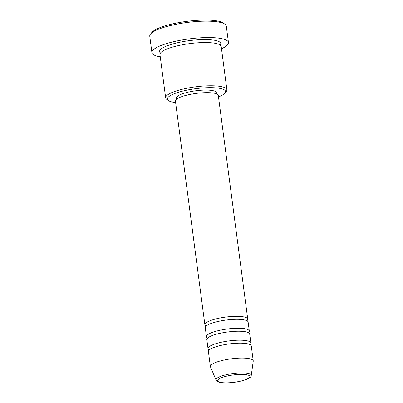 <?xml version="1.0" encoding="UTF-8"?>
<svg xmlns="http://www.w3.org/2000/svg" width="403" height="403" viewBox="0 0 403 403"><rect width="100%" height="100%" fill="white"/><g stroke="black" fill="none" stroke-linecap="round" stroke-linejoin="round"><path stroke-width="0.6" d="M206.109 326.118A21.616 4.901 -7.5 0 1 204.88 324.763A21.616 4.901 -7.5 0 1 216.356 318.808A21.616 4.901 -7.5 0 1 239.034 316.38A21.616 4.901 -7.5 0 1 247.744 319.121A21.616 4.901 -7.5 0 1 246.908 320.748M207.681 338.046A21.616 4.901 -7.5 0 1 206.447 336.691L205.273 327.745A21.616 4.901 -7.5 0 1 216.749 321.79A21.616 4.901 -7.5 0 1 239.427 319.362A21.616 4.901 -7.5 0 1 248.137 322.103L249.316 331.049A21.616 4.901 -7.5 0 1 248.475 332.677M206.447 336.691A21.616 4.901 -7.5 0 1 217.927 330.737A21.616 4.901 -7.5 0 1 240.606 328.309A21.616 4.901 -7.5 0 1 249.316 331.049M209.253 349.975A21.616 4.901 -7.5 0 1 208.019 348.62L206.84 339.674A21.616 4.901 -7.5 0 1 218.32 333.719A21.616 4.901 -7.5 0 1 240.994 331.291A21.616 4.901 -7.5 0 1 249.709 334.032L250.888 342.978A21.616 4.901 -7.5 0 1 250.046 344.605M208.019 348.62A21.616 4.901 -7.5 0 1 219.499 342.666A21.616 4.901 -7.5 0 1 242.173 340.238A21.616 4.901 -7.5 0 1 250.888 342.978M216.058 380.064L210.457 366.811A21.616 4.901 -7.5 0 1 210.376 366.513L208.411 351.602A21.616 4.901 -7.5 0 1 219.892 345.648A21.616 4.901 -7.5 0 1 242.566 343.22A21.616 4.901 -7.5 0 1 251.281 345.96L253.24 360.871A21.616 4.901 -7.5 0 1 253.24 361.179L251.26 375.43A17.787 4.03 -7.5 0 0 244.092 372.921A17.787 4.03 -7.5 0 0 224.955 375.042A17.787 4.03 -7.5 0 0 216.058 380.064C216.386 380.744 217.026 382.492 223.917 382.85C231.377 383.011 238.505 382.009 245.296 379.853C251.457 377.571 250.893 376.226 251.26 375.43M218.491 96.932A29.338 6.649 172.5 0 0 224.965 93.108A29.338 6.649 172.5 0 0 213.736 87.743A29.338 6.649 172.5 0 0 180.035 91.813A29.338 6.649 172.5 0 0 168.383 100.554A29.338 6.649 172.5 0 0 175.627 102.574M168.383 100.554L166.711 99.34A30.885 7.002 -7.5 0 1 165.658 97.838A30.885 7.002 -7.5 0 1 182.055 89.33A30.885 7.002 -7.5 0 1 214.451 85.859A30.885 7.002 -7.5 0 1 226.894 89.773A30.885 7.002 -7.5 0 1 226.269 91.501L224.965 93.108M150.546 34.059L151.845 32.457A37.061 8.398 -7.5 0 1 209.646 20.15A37.061 8.398 -7.5 0 1 223.312 23.047L224.99 24.261A38.602 8.75 172.5 0 0 210.749 21.243A38.602 8.75 172.5 0 0 150.546 34.059A38.602 8.75 172.5 0 0 149.76 36.22L151.916 52.622A38.602 8.75 -7.5 0 1 172.419 41.988A38.602 8.75 -7.5 0 1 212.91 37.645A38.602 8.75 -7.5 0 1 228.466 42.542A38.602 8.75 -7.5 0 1 221.494 48.753M165.658 97.838L159.966 54.596A30.885 7.002 -7.5 0 1 176.363 46.088A30.885 7.002 -7.5 0 1 208.759 42.617A30.885 7.002 -7.5 0 1 221.202 46.531L226.894 89.773M204.88 324.763L175.431 101.103A21.616 4.901 -7.5 0 1 186.911 95.143A21.616 4.901 -7.5 0 1 209.585 92.715A21.616 4.901 -7.5 0 1 218.3 95.456L247.744 319.121M176.726 99.098L176.569 97.919A20.074 4.549 -7.5 0 1 187.229 92.388A20.074 4.549 -7.5 0 1 208.286 90.131A20.074 4.549 -7.5 0 1 216.376 92.675L216.532 93.854M160.258 56.818A38.602 8.75 -7.5 0 1 151.916 52.622M210.376 366.513A21.616 4.901 -7.5 0 1 221.857 360.559A21.616 4.901 -7.5 0 1 244.53 358.131A21.616 4.901 -7.5 0 1 253.24 360.871M228.466 42.542L226.305 26.14A38.602 8.75 172.5 0 0 224.99 24.261M243.362 374.412A16.296 3.692 172.5 0 0 220.758 378.019A16.296 3.692 172.5 0 0 224.184 382.8A16.296 3.692 172.5 0 0 246.782 379.188A16.296 3.692 172.5 0 0 243.362 374.412M160.485 53.01A30.885 7.002 -7.5 0 1 173.124 43.851A30.885 7.002 -7.5 0 1 208.366 39.635A30.885 7.002 -7.5 0 1 220.29 45.136"/></g></svg>
